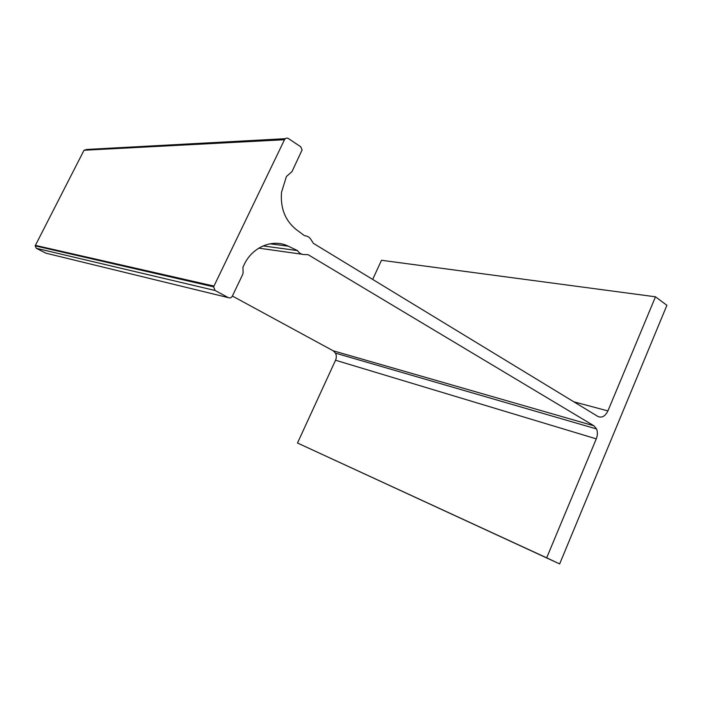 <?xml version="1.0" encoding="UTF-8"?>
<svg xmlns="http://www.w3.org/2000/svg" width="702" height="702" viewBox="0 0 702 702"><rect width="100%" height="100%" fill="white"/><g stroke="black" fill="none" stroke-linecap="round" stroke-linejoin="round"><path stroke-width="1.05" d="M597.885 416.453C601.868 418.164 605.212 416.312 607.923 410.907L655.484 296.806L666.9 305.3L559.652 563.925L546.674 557.827L596.27 438.864C597.656 435.31 597.753 432.002 596.56 428.957L593.971 425.816L308.064 254.659L304.106 254.536C301.333 254.466 299.14 253.15 297.525 250.596L288.285 246.191C273.008 238.443 252.36 246.771 244.077 264.786L242.953 267.26L243.111 272.99L242.506 274.894L232.353 296.086C231.335 297.797 229.993 298.315 228.317 297.639L215.102 290.496L213.61 286.82L284.494 139.724C285.486 138.083 286.776 137.689 288.364 138.522L300.684 146.744L302.106 149.895L291.979 171.639L286.407 176.509L281.511 192.295C280.3 208.196 285.188 220.612 296.191 229.528L304.554 235.74C307.318 235.837 309.503 237.162 311.091 239.707L313.39 243.357L597.885 416.453M372.674 279.431L381.476 260.284L655.484 296.806M546.674 557.827L297.49 443.015L559.652 563.925M297.49 443.015L335.538 360.231C336.6 357.739 336.583 355.379 335.486 353.141L333.204 350.798L232.38 296.033M258.766 248.148L302.088 254.256M263.057 245.911L297.525 250.596M228.317 297.639L45.849 253.159L36.276 248.28L35.153 245.858L84.029 150.246L86.829 149.447L285.284 138.689M573.824 401.816L607.923 410.907M335.538 360.231L596.27 438.864M333.204 350.798L593.971 425.816M269.963 243.796L288.285 246.191M36.276 248.28L215.102 290.496M35.337 245.367L213.882 286.056M84.029 150.246L284.494 139.724M335.486 353.141L596.56 428.957M35.153 245.858L213.61 286.82"/></g></svg>
